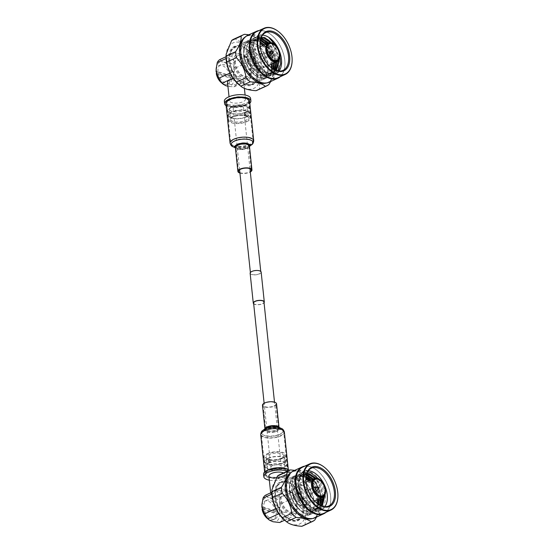 <?xml version="1.0" encoding="UTF-8"?>
<svg xmlns="http://www.w3.org/2000/svg" width="554" height="554" viewBox="0 0 554 554"><rect width="100%" height="100%" fill="white"/><g stroke="black" fill="none" stroke-linecap="round" stroke-linejoin="round"><path stroke-width="0.42" stroke-dasharray="2.77 2.08" d="M252.084 271.515A5.215 2.022 174 0 0 250.463 273.226A5.215 2.022 174 0 0 253.69 274.736A5.215 2.022 174 0 0 259.21 273.842A5.215 2.022 174 0 0 260.83 272.132A5.215 2.022 174 0 0 257.603 270.622A5.215 2.022 174 0 0 252.084 271.515M234.82 107.227A5.215 2.022 174 0 0 233.192 108.937A5.215 2.022 174 0 0 236.419 110.447A5.215 2.022 174 0 0 241.939 109.553A5.215 2.022 174 0 0 243.566 107.85A5.215 2.022 174 0 0 240.339 106.333A5.215 2.022 174 0 0 234.82 107.227M253.677 303.814A5.54 2.147 174 0 0 262.568 303.786A5.54 2.147 174 0 0 264.05 302.726M250.138 273.261A5.54 2.147 174 0 0 253.566 274.867A5.54 2.147 174 0 0 259.431 273.911A5.54 2.147 174 0 0 261.156 272.097M272.492 465.672A5.215 2.022 174 0 0 270.871 467.382A5.215 2.022 174 0 0 274.091 468.892A5.215 2.022 174 0 0 279.611 467.998A5.215 2.022 174 0 0 281.238 466.288A5.215 2.022 174 0 0 278.011 464.778A5.215 2.022 174 0 0 272.492 465.672M253.6 303.093A5.215 2.022 174 0 0 256.827 304.603A5.215 2.022 174 0 0 262.347 303.71A5.215 2.022 174 0 0 263.974 302.006M269.805 462.922L269.112 462.992L269.459 459.626L270.227 459.578L269.805 462.922M268.496 459.314L268.143 462.68L268.842 462.604L269.258 459.259L268.496 459.314M268.351 453.871A9.619 3.733 174 0 0 266.398 458.49A9.619 3.733 174 0 0 281.487 458.158A9.619 3.733 174 0 0 283.759 456.669A9.619 3.733 174 0 0 280.359 452.445A9.619 3.733 174 0 0 268.351 453.871M281.037 458.691A8.85 3.435 -6 0 1 267.153 459.003A8.85 3.435 -6 0 1 266.183 457.646A8.85 3.435 -6 0 1 268.946 454.751A8.85 3.435 -6 0 1 278.316 453.227A8.85 3.435 -6 0 1 283.793 455.797A8.85 3.435 -6 0 1 283.129 457.32A8.85 3.435 -6 0 1 281.037 458.691M267.471 453.587A10.907 4.231 -6 0 1 279.015 451.718A10.907 4.231 -6 0 1 285.76 454.876A10.907 4.231 -6 0 1 282.36 458.449A10.907 4.231 -6 0 1 270.816 460.319A10.907 4.231 -6 0 1 264.071 457.154A10.907 4.231 -6 0 1 267.471 453.587M267.963 458.29A10.907 4.231 -6 0 1 279.507 456.42A10.907 4.231 -6 0 1 286.259 459.578A10.907 4.231 -6 0 1 282.859 463.151A10.907 4.231 -6 0 1 271.315 465.021A10.907 4.231 -6 0 1 264.563 461.863A10.907 4.231 -6 0 1 267.963 458.29M268.461 462.999A10.907 4.231 -6 0 1 280.005 461.122A10.907 4.231 -6 0 1 286.75 464.287A10.907 4.231 -6 0 1 283.35 467.853A10.907 4.231 -6 0 1 271.806 469.723A10.907 4.231 -6 0 1 265.061 466.565A10.907 4.231 -6 0 1 268.461 462.999M269.251 470.519A10.907 4.231 -6 0 1 280.795 468.649A10.907 4.231 -6 0 1 287.54 471.814A10.907 4.231 -6 0 1 284.14 475.38A10.907 4.231 -6 0 1 272.596 477.25A10.907 4.231 -6 0 1 265.851 474.092A10.907 4.231 -6 0 1 269.251 470.519M289.264 470.311A13.213 5.125 -6 0 1 289.839 471.572A13.213 5.125 -6 0 1 285.719 475.893A13.213 5.125 -6 0 1 271.73 478.164A13.213 5.125 -6 0 1 263.552 474.335M287.304 471.205A13.213 5.125 -6 0 1 290.088 473.919A13.213 5.125 -6 0 1 285.968 478.247A13.213 5.125 -6 0 1 269.327 480.179M268.905 476.149A8.081 3.137 174 0 0 273.905 478.49A8.081 3.137 174 0 0 282.464 477.105A8.081 3.137 174 0 0 284.985 474.459A8.081 3.137 174 0 0 283.558 472.922M284.389 495.449A8.081 3.137 174 0 0 286.91 492.804A8.081 3.137 174 0 0 281.91 490.463A8.081 3.137 174 0 0 273.351 491.848A8.081 3.137 174 0 0 270.83 494.493A8.081 3.137 174 0 0 275.837 496.834A8.081 3.137 174 0 0 284.389 495.449M296.168 504.237A11.544 6.98 -114.6 0 1 293.094 512.159A11.544 6.98 -114.6 0 1 280.4 499.092A11.544 6.98 -114.6 0 1 283.475 491.163A11.544 6.98 -114.6 0 1 296.168 504.237M296.909 503.891A11.544 6.98 -114.6 0 1 293.842 511.82A11.544 6.98 -114.6 0 1 281.148 498.745A11.544 6.98 -114.6 0 1 284.216 490.823A11.544 6.98 -114.6 0 1 296.909 503.891M261.945 505.754A10.263 6.205 -114.6 0 1 264.68 501.19A10.263 6.205 -114.6 0 1 275.83 511.854L276.758 511.425A10.263 6.205 -114.6 0 1 276.889 512.381A10.263 6.205 -114.6 0 1 276.958 513.309L276.024 513.738A10.263 6.205 -114.6 0 1 273.233 519.853A10.263 6.205 -114.6 0 1 267.894 518.876M277.824 511.951A10.263 6.205 -114.6 0 1 275.089 519.001A10.263 6.205 -114.6 0 1 263.808 507.381A10.263 6.205 -114.6 0 1 266.536 500.338A10.263 6.205 -114.6 0 1 277.824 511.951M262.388 509.043L263.012 508.759A10.263 6.205 -114.6 0 1 262.88 507.803A10.263 6.205 -114.6 0 1 262.818 506.875L262.097 507.208M282.097 468.809A8.85 3.435 -6 0 1 272.727 470.325A8.85 3.435 -6 0 1 267.25 467.763A8.85 3.435 -6 0 1 270.013 464.861A8.85 3.435 -6 0 1 279.382 463.345A8.85 3.435 -6 0 1 284.86 465.914A8.85 3.435 -6 0 1 282.097 468.809M268.406 458.435A10.263 3.982 -6 0 1 279.264 456.669A10.263 3.982 -6 0 1 285.622 459.647A10.263 3.982 -6 0 1 282.415 463.006A10.263 3.982 -6 0 1 271.557 464.771A10.263 3.982 -6 0 1 265.207 461.794A10.263 3.982 -6 0 1 268.406 458.435M268.898 463.137A10.263 3.982 -6 0 1 279.763 461.378A10.263 3.982 -6 0 1 286.113 464.349A10.263 3.982 -6 0 1 282.914 467.714A10.263 3.982 -6 0 1 272.049 469.473A10.263 3.982 -6 0 1 265.698 466.496A10.263 3.982 -6 0 1 268.898 463.137M275.83 511.854L262.118 507.381M262.084 509.181L276.024 513.738M278.842 513.759L282.602 512.034L287.554 512.775A13.151 7.95 -114.6 0 1 279.805 501.446L279.237 507.111L275.85 508.662M265.574 495.186L268.621 497.596L277.194 498.974L291.75 492.305L289.022 490.546A13.151 7.95 -114.6 0 1 296.764 501.876L295.116 497.229L280.559 503.898L279.438 511.238L279.708 513.814L282.201 519.5L296.75 512.831L297.325 507.166A13.151 7.95 -114.6 0 1 291.494 514.064L294.222 515.829L284.624 520.22M291.494 514.064L287.554 512.775M271.876 494.133L277.596 491.509L279.251 496.155A13.151 7.95 -114.6 0 1 285.081 489.258L280.13 488.517L271.834 492.312M279.805 501.446L279.251 496.155M285.081 489.258L289.022 490.546M296.764 501.876L297.325 507.166M279.708 513.814A12.908 7.798 -114.6 0 1 273.011 521.743M271.093 521.113A12.908 7.798 -114.6 0 1 268.953 519.784M261.938 504.41A12.908 7.798 -114.6 0 1 268.621 497.596M270.539 498.219A12.908 7.798 -114.6 0 1 279.438 511.238M291.75 492.305A15.394 9.3 -114.6 0 1 295.116 497.229M280.559 503.898A15.394 9.3 65.4 0 0 277.194 498.974M277.596 491.509A15.394 9.3 -114.6 0 1 280.13 488.517M282.602 512.034A15.394 9.3 -114.6 0 1 279.237 507.111M296.75 512.831A15.394 9.3 -114.6 0 1 294.222 515.829M279.666 522.498A15.394 9.3 65.4 0 0 282.201 519.5M275.428 496.883A19.923 12.043 65.4 0 0 290.151 519.292A19.923 12.043 65.4 0 0 302.629 505.76A19.923 12.043 65.4 0 0 290.504 484.702A19.923 12.043 65.4 0 0 276.148 488.739A19.923 12.043 65.4 0 0 275.428 496.883M303.661 505.608A20.526 12.403 -114.6 0 1 290.808 519.555A20.526 12.403 -114.6 0 1 275.636 496.467A20.526 12.403 -114.6 0 1 276.377 488.067A20.526 12.403 -114.6 0 1 291.169 483.919A20.526 12.403 -114.6 0 1 303.661 505.608M303.883 505.684A20.851 12.597 -114.6 0 1 302.47 515.781A20.851 12.597 -114.6 0 1 287.297 517.872A20.851 12.597 -114.6 0 1 275.414 496.391A20.851 12.597 -114.6 0 1 286.854 481.703A20.851 12.597 -114.6 0 1 303.883 505.684M303.627 506.037A21.294 12.874 -114.6 0 1 302.186 516.356A21.294 12.874 -114.6 0 1 286.681 518.496A21.294 12.874 -114.6 0 1 274.549 496.55A21.294 12.874 -114.6 0 1 286.231 481.544A21.294 12.874 -114.6 0 1 303.627 506.037M285.448 520.892A25.02 15.117 65.4 0 0 306.161 506.868A25.02 15.117 65.4 0 0 288.405 479.037A25.02 15.117 65.4 0 0 271.869 491.253M314.693 520.116L305.212 524.458C304.825 520.31 306.639 515.137 310.669 508.946A28.095 16.98 65.4 0 0 310.496 506.536A28.095 16.98 65.4 0 0 309.949 502.977C304.513 497.312 301.272 490.629 300.233 482.922A28.095 16.98 65.4 0 0 296.058 478.794C288.8 478.289 283.745 476.772 280.885 474.245A28.095 16.98 65.4 0 0 279.611 474.73M300.233 482.922L309.714 478.58C315.157 484.265 318.398 490.948 319.429 498.635A28.095 16.98 -114.6 0 1 319.977 502.187A28.095 16.98 -114.6 0 1 320.143 504.604L310.669 508.946M319.429 498.635L309.949 502.977M309.714 478.58A28.095 16.98 65.4 0 0 305.531 474.446L296.058 478.794M305.531 474.446L294.686 470.367M290.358 469.903L280.885 474.245M303.017 525.815A28.095 16.98 65.4 0 0 305.212 524.458M316.521 517.09L320.17 506.418L320.143 504.604M312.027 518.613A25.401 15.353 65.4 0 0 313.329 518.129A25.401 15.353 65.4 0 0 320.226 505.234A25.401 15.353 65.4 0 0 320.087 500.698A25.401 15.353 65.4 0 0 306.431 475.138A25.401 15.353 65.4 0 0 292.166 471.939A25.401 15.353 65.4 0 0 290.947 472.61M300.379 514.472A25.401 15.353 65.4 0 0 314.534 517.574A25.401 15.353 65.4 0 0 321.292 500.144A25.401 15.353 65.4 0 0 293.371 471.392A25.401 15.353 65.4 0 0 286.48 484.141M314.797 491.426A2.119 1.281 -114.6 0 1 313.294 489.071A2.119 1.281 -114.6 0 1 313.349 488.268M314.132 487.548A2.119 1.281 -114.6 0 1 316.182 490.013A2.119 1.281 -114.6 0 1 315.856 491.301M314.977 517.796A25.789 15.581 65.4 0 0 321.839 500.103A25.789 15.581 65.4 0 0 293.488 470.914M307.345 491.793A2.119 1.281 -114.6 0 1 307.913 490.338A2.119 1.281 -114.6 0 1 310.24 492.735A2.119 1.281 -114.6 0 1 309.672 494.189A2.119 1.281 -114.6 0 1 307.345 491.793M325.987 512.325A25.789 15.581 65.4 0 0 330.71 500.705A25.789 15.581 65.4 0 0 330.572 496.1A25.789 15.581 65.4 0 0 316.715 470.152A25.789 15.581 65.4 0 0 304.825 466.143M309.146 495.601A3.643 2.202 -114.6 0 1 306.307 491.453A3.643 2.202 -114.6 0 1 308.44 488.926A3.643 2.202 -114.6 0 1 309.319 489.411A3.643 2.202 -114.6 0 1 311.3 493.725A3.643 2.202 -114.6 0 1 309.146 495.601M323.827 513.316A25.401 15.353 65.4 0 0 330.724 500.421A25.401 15.353 65.4 0 0 330.586 495.885A25.401 15.353 65.4 0 0 316.936 470.325A25.401 15.353 65.4 0 0 302.664 467.133M311.272 493.219A3.899 2.354 -114.6 0 1 311.293 493.919A3.899 2.354 -114.6 0 1 310.233 495.899A3.899 2.354 -114.6 0 1 308.98 495.927A3.899 2.354 -114.6 0 1 305.947 491.481A3.899 2.354 -114.6 0 1 306.978 488.801A3.899 2.354 -114.6 0 1 308.232 488.773A3.899 2.354 -114.6 0 1 309.174 489.293A3.899 2.354 -114.6 0 1 311.272 493.219M337.892 497A25.401 15.353 65.4 0 0 337.746 492.603A25.401 15.353 65.4 0 0 324.201 467.133M298.537 499.05A3.899 2.354 65.4 0 0 294.25 494.639A3.899 2.354 65.4 0 0 293.211 497.312A3.899 2.354 65.4 0 0 297.498 501.73A3.899 2.354 65.4 0 0 298.537 499.05M302.006 500.186A8.982 5.429 65.4 0 0 292.131 490.02A8.982 5.429 65.4 0 0 289.742 496.183A8.982 5.429 65.4 0 0 299.617 506.349A8.982 5.429 65.4 0 0 302.006 500.186M317.324 503.524A20.782 12.562 -114.6 0 1 317.103 503.357A20.782 12.562 -114.6 0 1 305.933 482.444A20.782 12.562 -114.6 0 1 305.822 478.725A20.782 12.562 -114.6 0 1 305.836 478.448M324.824 506.661A20.782 12.562 -114.6 0 1 321.715 509.202A20.782 12.562 -114.6 0 1 315.06 509.361A20.782 12.562 -114.6 0 1 310.039 506.591A20.782 12.562 -114.6 0 1 298.869 485.678A20.782 12.562 -114.6 0 1 298.758 481.966A20.782 12.562 -114.6 0 1 304.402 471.412A20.782 12.562 -114.6 0 1 308.356 470.72M320.184 479.875A10.263 6.205 -114.6 0 1 325.551 490.082A10.263 6.205 -114.6 0 1 325.613 491.723M306.777 473.691L302.643 474.196L300.192 476.115L297.976 487.049L303.35 500.47L313.329 508.427L319.596 508.198L322.283 506.176M322.837 497.118L317.961 482.354L314.72 478.296M306.32 475.18L300.393 475.228L297.941 477.146L295.718 488.088L301.092 501.502L311.071 509.465L317.338 509.237L319.983 507.229L321.05 505.719M320.579 498.15L315.704 483.386L312.442 479.307M305.967 477.077L304.028 476.205L298.135 476.26L295.684 478.178L293.461 489.12L298.835 502.533L308.813 510.497L315.081 510.269L317.726 508.26L319.61 505.019M313.446 484.425L313.446 483.926L312.705 484.535L313.446 484.425L310.185 480.339M307.567 471.939L301.293 474.674L298.738 482.402L301.757 495.955L310.919 507.235C294.68 497.554 294.451 465.422 309.942 471.897C317.262 474.176 324.789 485.553 325.468 495.685C325.648 506.993 321.431 511.854 312.795 510.269C300.538 507.332 291.009 482.873 298.585 475.09C304.271 470.014 310.732 472.271 317.954 481.855C324.173 492.651 324.921 501.654 320.205 508.884C313.121 518.454 295.227 503.898 293.89 488.032C293.329 476.897 297.179 472.209 305.434 473.968C312.747 476.246 320.274 487.624 320.953 497.755C323.024 514.299 307.075 518.253 297.45 503.669C290.864 493.053 289.735 484.217 294.07 477.16C299.756 472.084 306.217 474.335 313.446 483.926M325.053 494.611L318.481 478.767M306.958 473.213L303.516 473.795L301.064 475.713L298.668 484.452L302.041 496.799L310.919 507.235M298.668 484.452A18.988 11.475 65.4 0 0 298.793 486.675A18.988 11.475 65.4 0 0 309 505.781A18.988 11.475 65.4 0 0 313.592 508.309A18.988 11.475 65.4 0 0 319.672 508.17A18.988 11.475 65.4 0 0 321.639 506.82M296.48 492.409A10.263 6.205 -114.6 0 1 299.215 485.366A10.263 6.205 -114.6 0 1 310.496 496.98A10.263 6.205 -114.6 0 1 307.761 504.029A10.263 6.205 -114.6 0 1 296.48 492.409M317.871 503.925A18.988 11.475 -114.6 0 1 312.975 511.231A18.988 11.475 -114.6 0 1 292.346 491.474L292.373 482.513L295.206 477.534L300.081 475.789L305.891 477.714M309.513 480.643L312.705 484.535M292.346 491.474L297.443 503.171L307.428 511.134L313.689 510.906L316.341 508.897L318.612 504.424M319.194 498.787L314.319 484.023L311.05 479.937M306.085 476.295L304.901 475.81L299.001 475.865L296.549 477.783L294.326 488.725L299.7 502.139L309.686 510.102L315.946 509.874L318.598 507.866L320.184 505.324M321.452 497.755L316.576 482.991L313.308 478.905M306.494 474.563L301.258 474.833L298.807 476.752L296.584 487.686L301.958 501.107L311.944 509.064L318.204 508.835L321.549 505.92M323.702 496.564L318.834 481.959L315.801 478.116M308.488 481.114A19.757 11.939 -114.6 0 1 316.978 499.099A19.757 11.939 -114.6 0 1 317.04 499.777M317.04 503.295A19.757 11.939 -114.6 0 1 311.722 512.658A19.757 11.939 -114.6 0 1 289.998 490.29A19.757 11.939 -114.6 0 1 295.261 476.731A19.757 11.939 -114.6 0 1 305.822 478.815M307.131 478.559A20.782 12.562 65.4 0 0 306.784 478.282A20.782 12.562 65.4 0 0 289.576 489.937A20.782 12.562 65.4 0 0 304.333 513.059A20.782 12.562 65.4 0 0 318.072 502.914A20.782 12.562 65.4 0 0 318.093 502.236M317.975 499.348A20.782 12.562 65.4 0 0 317.954 499.196A20.782 12.562 65.4 0 0 309.423 480.685M312.941 484.653A18.988 11.475 -114.6 0 1 318.031 498.198A18.988 11.475 -114.6 0 1 318.121 499.279M313.502 500.691A19.757 11.939 65.4 0 0 291.778 478.324A19.757 11.939 65.4 0 0 286.522 491.89A19.757 11.939 65.4 0 0 308.239 514.25A19.757 11.939 65.4 0 0 313.502 500.691M318.003 499.209A20.851 12.597 -114.6 0 1 312.449 513.523A20.851 12.597 -114.6 0 1 289.534 489.923A20.851 12.597 -114.6 0 1 295.081 475.616A20.851 12.597 -114.6 0 1 318.003 499.209M307.02 498.572A10.263 6.205 -114.6 0 1 304.284 505.622A10.263 6.205 -114.6 0 1 293.004 494.002A10.263 6.205 -114.6 0 1 295.739 486.959A10.263 6.205 -114.6 0 1 307.02 498.572M314.187 500.961A20.851 12.597 -114.6 0 1 308.64 515.268A20.851 12.597 -114.6 0 1 285.726 491.668A20.851 12.597 -114.6 0 1 291.272 477.361A20.851 12.597 -114.6 0 1 314.187 500.961M306.964 498.6A10.263 6.205 65.4 0 0 295.684 486.98A10.263 6.205 65.4 0 0 292.948 494.029A10.263 6.205 65.4 0 0 304.236 505.643A10.263 6.205 65.4 0 0 306.964 498.6M262.818 506.875L276.758 511.425M263.012 508.759L276.958 513.309M267.111 402.439A6.419 2.493 -6 0 1 275.892 403.88A6.419 2.493 -6 0 1 271.896 406.657A6.419 2.493 -6 0 1 263.122 405.216A6.419 2.493 -6 0 1 267.111 402.439M272.506 469.259A11.239 4.363 -6 0 1 287.879 471.779A11.239 4.363 -6 0 1 280.885 476.641A11.239 4.363 -6 0 1 265.518 474.127A11.239 4.363 -6 0 1 272.506 469.259M281.127 476.856A11.897 4.612 -6 0 1 264.867 474.196A11.897 4.612 -6 0 1 272.263 469.044A11.897 4.612 -6 0 1 288.523 471.71A11.897 4.612 -6 0 1 281.127 476.856M276.543 403.811A7.07 2.742 -6 0 1 272.146 406.871A7.07 2.742 -6 0 1 262.471 405.286M244.626 112.31L244.203 115.647L244.972 115.599L245.318 112.233L244.626 112.31M245.934 115.918L245.173 115.966L245.588 112.621L246.288 112.552L245.934 115.918M246.087 121.354A9.619 3.733 -6 0 1 234.072 122.78A9.619 3.733 -6 0 1 230.672 118.563A9.619 3.733 -6 0 1 232.95 117.067A9.619 3.733 -6 0 1 248.033 116.735A9.619 3.733 -6 0 1 246.087 121.354M233.4 116.534A8.85 3.435 174 0 0 231.302 117.905A8.85 3.435 174 0 0 230.637 119.429A8.85 3.435 174 0 0 236.115 121.998A8.85 3.435 174 0 0 245.484 120.474A8.85 3.435 174 0 0 248.247 117.58A8.85 3.435 174 0 0 247.278 116.229A8.85 3.435 174 0 0 233.4 116.534M246.959 121.638A10.907 4.231 174 0 0 250.36 118.071A10.907 4.231 174 0 0 243.615 114.907A10.907 4.231 174 0 0 232.071 116.783A10.907 4.231 174 0 0 228.67 120.35A10.907 4.231 174 0 0 235.422 123.514A10.907 4.231 174 0 0 246.959 121.638M246.468 116.936A10.907 4.231 174 0 0 249.868 113.369A10.907 4.231 174 0 0 243.123 110.204A10.907 4.231 174 0 0 231.579 112.074A10.907 4.231 174 0 0 228.179 115.647A10.907 4.231 174 0 0 234.924 118.805A10.907 4.231 174 0 0 246.468 116.936M245.976 112.233A10.907 4.231 174 0 0 249.376 108.66A10.907 4.231 174 0 0 242.624 105.502A10.907 4.231 174 0 0 231.08 107.372A10.907 4.231 174 0 0 227.68 110.945A10.907 4.231 174 0 0 234.432 114.103A10.907 4.231 174 0 0 245.976 112.233M245.18 104.706A10.907 4.231 174 0 0 248.58 101.14A10.907 4.231 174 0 0 241.835 97.975A10.907 4.231 174 0 0 230.291 99.845A10.907 4.231 174 0 0 226.891 103.418A10.907 4.231 174 0 0 233.636 106.576A10.907 4.231 174 0 0 245.18 104.706M226.143 105.738A13.213 5.125 174 0 0 246.759 105.218A13.213 5.125 174 0 0 249.799 103.252M224.349 101.306A13.213 5.125 174 0 0 232.521 105.135A13.213 5.125 174 0 0 246.509 102.871A13.213 5.125 174 0 0 250.63 98.543M231.974 98.12A8.081 3.137 -6 0 1 240.526 96.735A8.081 3.137 -6 0 1 245.526 99.083A8.081 3.137 -6 0 1 243.005 101.728A8.081 3.137 -6 0 1 234.453 103.113A8.081 3.137 -6 0 1 229.453 100.773A8.081 3.137 -6 0 1 231.974 98.12M233.456 78.723A8.081 3.137 -6 0 1 243.601 80.732A8.081 3.137 -6 0 1 241.08 83.377A8.081 3.137 -6 0 1 232.528 84.769A8.081 3.137 -6 0 1 227.521 82.421M234.619 63.502A11.544 6.98 -114.6 0 1 237.694 55.573A11.544 6.98 -114.6 0 1 250.387 68.648A11.544 6.98 -114.6 0 1 247.313 76.57A11.544 6.98 -114.6 0 1 234.619 63.502M235.367 63.156A11.544 6.98 -114.6 0 1 238.435 55.234A11.544 6.98 -114.6 0 1 251.128 68.301A11.544 6.98 -114.6 0 1 248.053 76.23A11.544 6.98 -114.6 0 1 235.367 63.156M216.607 73.453L217.23 73.17A10.263 6.205 -114.6 0 1 217.099 72.214A10.263 6.205 -114.6 0 1 217.029 71.286L216.316 71.618M218.027 71.791A10.263 6.205 -114.6 0 1 220.755 64.749A10.263 6.205 -114.6 0 1 232.043 76.362A10.263 6.205 -114.6 0 1 229.308 83.405A10.263 6.205 -114.6 0 1 218.027 71.791M216.164 70.164A10.263 6.205 -114.6 0 1 218.899 65.601A10.263 6.205 -114.6 0 1 230.048 76.265L230.976 75.836A10.263 6.205 -114.6 0 1 231.108 76.791A10.263 6.205 -114.6 0 1 231.177 77.719L230.242 78.142A10.263 6.205 -114.6 0 1 227.452 84.256A10.263 6.205 -114.6 0 1 222.112 83.287M232.334 106.416A8.85 3.435 174 0 0 229.578 109.318A8.85 3.435 174 0 0 235.055 111.88A8.85 3.435 174 0 0 244.425 110.364A8.85 3.435 174 0 0 247.181 107.469A8.85 3.435 174 0 0 241.703 104.9A8.85 3.435 174 0 0 232.334 106.416M246.031 116.79A10.263 3.982 174 0 0 249.231 113.432A10.263 3.982 174 0 0 242.881 110.461A10.263 3.982 174 0 0 232.015 112.22A10.263 3.982 174 0 0 228.816 115.578A10.263 3.982 174 0 0 235.166 118.556A10.263 3.982 174 0 0 246.031 116.79M245.533 112.088A10.263 3.982 174 0 0 248.732 108.729A10.263 3.982 174 0 0 242.382 105.752A10.263 3.982 174 0 0 231.524 107.518A10.263 3.982 174 0 0 228.317 110.876A10.263 3.982 174 0 0 234.674 113.854A10.263 3.982 174 0 0 245.533 112.088M216.302 73.592L230.242 78.142M230.048 76.265L216.337 71.785M219.793 59.597L222.833 62.006L231.413 63.385L245.969 56.716L243.241 54.957A13.151 7.95 -114.6 0 1 250.983 66.286L249.335 61.639L234.778 68.308L233.656 75.649L233.927 78.225L236.413 83.91L250.969 77.241L251.537 71.577A13.151 7.95 -114.6 0 1 245.713 78.474L248.441 80.24L233.885 86.909L227.929 86.306M226.094 58.544L231.814 55.919L233.469 60.566A13.151 7.95 -114.6 0 1 239.293 53.669L234.349 52.928L226.053 56.723M239.293 53.669L243.241 54.957M250.983 66.286L251.537 71.577M233.061 78.169L236.821 76.445L241.766 77.186A13.151 7.95 -114.6 0 1 234.023 65.857L233.456 71.521L230.069 73.073M245.713 78.474L241.766 77.186M234.023 65.857L233.469 60.566M216.157 68.821A12.908 7.798 -114.6 0 1 222.833 62.006M224.758 62.63A12.908 7.798 -114.6 0 1 233.656 75.649M233.927 78.225A12.908 7.798 -114.6 0 1 227.23 86.154M225.305 85.524A12.908 7.798 -114.6 0 1 223.165 84.194M236.821 76.445A15.394 9.3 -114.6 0 1 233.456 71.521M250.969 77.241A15.394 9.3 -114.6 0 1 248.441 80.24M233.885 86.909A15.394 9.3 65.4 0 0 236.413 83.91M245.969 56.716A15.394 9.3 -114.6 0 1 249.335 61.639M234.778 68.308A15.394 9.3 65.4 0 0 231.413 63.385M231.814 55.919A15.394 9.3 -114.6 0 1 234.349 52.928M256.848 70.171A19.923 12.043 65.4 0 0 244.723 49.112A19.923 12.043 65.4 0 0 230.367 53.142A19.923 12.043 65.4 0 0 229.647 61.293A19.923 12.043 65.4 0 0 244.369 83.702A19.923 12.043 65.4 0 0 256.848 70.171M229.855 60.871A20.526 12.403 -114.6 0 1 230.596 52.478A20.526 12.403 -114.6 0 1 245.38 48.33A20.526 12.403 -114.6 0 1 257.88 70.019A20.526 12.403 -114.6 0 1 245.02 83.966A20.526 12.403 -114.6 0 1 229.855 60.871M229.633 60.801A20.851 12.597 -114.6 0 1 241.073 46.107A20.851 12.597 -114.6 0 1 258.102 70.095A20.851 12.597 -114.6 0 1 256.689 80.192A20.851 12.597 -114.6 0 1 241.516 82.283A20.851 12.597 -114.6 0 1 229.633 60.801M228.76 60.961A21.294 12.874 -114.6 0 1 240.45 45.954A21.294 12.874 -114.6 0 1 257.839 70.448A21.294 12.874 -114.6 0 1 256.405 80.766A21.294 12.874 -114.6 0 1 240.9 82.906A21.294 12.874 -114.6 0 1 228.76 60.961M239.667 85.302A25.02 15.117 65.4 0 0 260.38 71.279A25.02 15.117 65.4 0 0 242.617 43.447A25.02 15.117 65.4 0 0 226.087 55.663M264.881 73.357L274.362 69.015A28.095 16.98 -114.6 0 0 274.195 66.598A28.095 16.98 -114.6 0 0 273.648 63.045L264.168 67.387A28.095 16.98 -114.6 0 1 264.715 70.947A28.095 16.98 -114.6 0 1 264.881 73.357C260.858 79.547 259.037 84.72 259.431 88.869A28.095 16.98 65.4 0 1 257.236 90.226M268.905 84.527L259.431 88.869M270.74 81.5L274.389 70.829L274.362 69.015M273.648 63.045C272.616 55.358 269.376 48.676 263.933 42.99L254.452 47.332A28.095 16.98 65.4 0 0 250.269 43.205C243.019 42.7 237.964 41.183 235.097 38.655A28.095 16.98 65.4 0 0 233.83 39.14M264.168 67.387C258.732 61.723 255.491 55.04 254.452 47.332M263.933 42.99A28.095 16.98 65.4 0 0 259.75 38.856L250.269 43.205M259.75 38.856L248.898 34.777M244.577 34.313L235.097 38.655M266.245 83.024A25.401 15.353 65.4 0 0 267.547 82.539A25.401 15.353 65.4 0 0 274.445 69.645A25.401 15.353 65.4 0 0 274.306 65.102A25.401 15.353 65.4 0 0 260.65 39.549A25.401 15.353 65.4 0 0 246.378 36.349A25.401 15.353 65.4 0 0 245.166 37.021M254.591 78.876A25.401 15.353 65.4 0 0 268.752 81.985A25.401 15.353 65.4 0 0 275.511 64.555A25.401 15.353 65.4 0 0 247.59 35.795A25.401 15.353 65.4 0 0 240.699 48.551M268.351 51.958A2.119 1.281 -114.6 0 1 270.4 54.424A2.119 1.281 -114.6 0 1 270.068 55.712M269.015 55.836A2.119 1.281 -114.6 0 1 267.513 53.475A2.119 1.281 -114.6 0 1 267.568 52.678M269.189 82.207A25.789 15.581 65.4 0 0 276.051 64.506A25.789 15.581 65.4 0 0 247.707 35.324M264.452 57.145A2.119 1.281 -114.6 0 1 263.891 58.599A2.119 1.281 -114.6 0 1 261.564 56.203A2.119 1.281 -114.6 0 1 262.125 54.749A2.119 1.281 -114.6 0 1 264.452 57.145M280.206 76.736A25.789 15.581 65.4 0 0 284.929 65.116A25.789 15.581 65.4 0 0 284.791 60.504A25.789 15.581 65.4 0 0 270.927 34.563A25.789 15.581 65.4 0 0 259.043 30.553M262.658 53.336A3.643 2.202 -114.6 0 1 263.538 53.821A3.643 2.202 -114.6 0 1 265.518 58.135A3.643 2.202 -114.6 0 1 263.358 60.012A3.643 2.202 -114.6 0 1 260.519 55.864A3.643 2.202 -114.6 0 1 262.658 53.336M278.046 77.726A25.401 15.353 65.4 0 0 284.943 64.832A25.401 15.353 65.4 0 0 284.804 60.296A25.401 15.353 65.4 0 0 271.155 34.736A25.401 15.353 65.4 0 0 256.883 31.543M260.158 55.892A3.899 2.354 -114.6 0 1 261.197 53.212A3.899 2.354 -114.6 0 1 262.451 53.184A3.899 2.354 -114.6 0 1 263.392 53.703A3.899 2.354 -114.6 0 1 265.484 57.63A3.899 2.354 -114.6 0 1 265.505 58.329A3.899 2.354 -114.6 0 1 264.445 60.303A3.899 2.354 -114.6 0 1 263.198 60.338A3.899 2.354 -114.6 0 1 260.158 55.892M292.11 61.411A25.401 15.353 65.4 0 0 291.958 57.014A25.401 15.353 65.4 0 0 278.42 31.543M247.43 61.723A3.899 2.354 65.4 0 0 251.717 66.141A3.899 2.354 65.4 0 0 252.756 63.461A3.899 2.354 65.4 0 0 248.469 59.049A3.899 2.354 65.4 0 0 247.43 61.723M243.961 60.594A8.982 5.429 65.4 0 0 253.836 70.76A8.982 5.429 65.4 0 0 256.225 64.596A8.982 5.429 65.4 0 0 246.35 54.43A8.982 5.429 65.4 0 0 243.961 60.594M271.543 67.934A20.782 12.562 -114.6 0 1 271.322 67.768A20.782 12.562 -114.6 0 1 260.151 46.855A20.782 12.562 -114.6 0 1 260.041 43.136A20.782 12.562 -114.6 0 1 260.055 42.859M279.043 71.071A20.782 12.562 -114.6 0 1 275.934 73.613A20.782 12.562 -114.6 0 1 269.279 73.772A20.782 12.562 -114.6 0 1 264.258 71.002A20.782 12.562 -114.6 0 1 253.088 50.089A20.782 12.562 -114.6 0 1 252.977 46.377A20.782 12.562 -114.6 0 1 258.621 35.823A20.782 12.562 -114.6 0 1 262.575 35.131M274.403 44.285A10.263 6.205 -114.6 0 1 279.77 54.493A10.263 6.205 -114.6 0 1 279.832 56.134M278.17 60.739L273.309 46.245L270.4 42.533M261.232 37.492L257.991 38.087L256.093 39.403L252.915 47.54L255.623 60.061L263.6 70.483L268.434 73.163L273.856 73.481L277.873 70.926M260.761 38.801L255.733 39.119L253.282 41.038L251.066 51.979L256.433 65.393L266.419 73.357L272.686 73.128L275.906 70.386M275.927 62.048L271.051 47.284L267.783 43.198M260.345 40.484L253.476 40.158L251.024 42.076L248.808 53.011L254.182 66.432L264.161 74.388L270.428 74.16L273.074 72.152L274.576 69.818M273.669 63.08L268.794 48.316L265.525 44.23M251.925 67.463L250.54 68.599L251.925 67.463L261.904 75.427L268.171 75.199L270.816 73.19L273.025 68.959M269.223 37.887C284.777 47.879 284.327 80.323 268.143 74.16C260.456 72.055 252.541 60.85 251.488 50.892C250.934 39.756 254.778 35.068 263.032 36.827C274.729 40.02 283.69 64.742 275.553 72.775C269.493 78.031 262.658 75.946 255.055 66.528C248.462 55.912 247.34 47.076 251.675 40.02C258.199 30.705 275.532 45.525 276.301 61.646C276.481 72.955 272.263 77.816 263.628 76.23C255.941 74.125 248.033 62.921 246.98 52.962C244.342 36.675 259.729 32.977 268.787 47.817C275.006 58.613 275.753 67.616 271.038 74.845C264.978 80.095 258.143 78.017 250.54 68.599M279.791 54.237L276.598 46.467M279.147 59.32L274.729 44.542M278.953 59.694A18.988 11.475 65.4 0 0 278.939 59.548A18.988 11.475 65.4 0 0 271.135 42.63M264.715 61.39A10.263 6.205 -114.6 0 1 261.98 68.433A10.263 6.205 -114.6 0 1 250.699 56.82A10.263 6.205 -114.6 0 1 253.427 49.777A10.263 6.205 -114.6 0 1 264.715 61.39M261.273 37.402A18.988 11.475 65.4 0 0 258.067 38.053A18.988 11.475 65.4 0 0 256.093 39.403M263.787 45.026A18.988 11.475 -114.6 0 1 272.007 60.878L272.333 63.689M272.104 68.343L269.189 74.561L263.662 76.868L256.945 74.631L250.533 68.329M272.007 60.878L267.409 48.953L264.14 44.867M260.151 41.73L257.984 40.733L252.091 40.795L249.639 42.713L247.416 53.648L252.79 67.069L262.776 75.025L269.036 74.797L271.689 72.789L273.641 69.326M274.542 62.685L269.666 47.921L266.398 43.835M260.491 39.791L254.348 39.756L251.897 41.675L249.674 52.616L255.048 66.03L265.034 73.994L271.294 73.765L273.946 71.757L275.109 70.067M276.792 61.646L271.917 46.882L268.655 42.803M260.941 38.254L256.606 38.725L254.154 40.643L251.931 51.584L257.305 64.998L267.284 72.955L273.551 72.733L276.356 70.538M271.259 67.706A19.757 11.939 -114.6 0 1 265.934 77.068A19.757 11.939 -114.6 0 1 244.217 54.701A19.757 11.939 -114.6 0 1 249.473 41.141A19.757 11.939 -114.6 0 1 260.041 43.226M262.707 45.525A19.757 11.939 -114.6 0 1 271.197 63.509A19.757 11.939 -114.6 0 1 271.259 64.188M272.187 63.758A20.782 12.562 65.4 0 0 272.173 63.606A20.782 12.562 65.4 0 0 263.642 45.096M261.53 43.122A20.782 12.562 65.4 0 0 261.003 42.693A20.782 12.562 65.4 0 0 243.795 54.347A20.782 12.562 65.4 0 0 258.552 77.47A20.782 12.562 65.4 0 0 272.291 67.325A20.782 12.562 65.4 0 0 272.312 66.709M251.412 67.699A18.988 11.475 -114.6 0 1 246.322 54.154A18.988 11.475 -114.6 0 1 251.377 41.121A18.988 11.475 -114.6 0 1 260.103 42.187M240.741 56.293A19.757 11.939 65.4 0 0 262.457 78.661A19.757 11.939 65.4 0 0 267.721 65.102A19.757 11.939 65.4 0 0 245.997 42.734A19.757 11.939 65.4 0 0 240.741 56.293M243.753 54.334A20.851 12.597 -114.6 0 1 249.3 40.026A20.851 12.597 -114.6 0 1 272.215 63.62A20.851 12.597 -114.6 0 1 266.668 77.934A20.851 12.597 -114.6 0 1 243.753 54.334M247.222 58.412A10.263 6.205 -114.6 0 1 249.951 51.37A10.263 6.205 -114.6 0 1 261.239 62.983A10.263 6.205 -114.6 0 1 258.503 70.033A10.263 6.205 -114.6 0 1 247.222 58.412M239.944 56.079A20.851 12.597 -114.6 0 1 245.491 41.772A20.851 12.597 -114.6 0 1 268.406 65.365A20.851 12.597 -114.6 0 1 262.859 79.679A20.851 12.597 -114.6 0 1 239.944 56.079M247.167 58.44A10.263 6.205 65.4 0 0 258.448 70.053A10.263 6.205 65.4 0 0 261.183 63.011A10.263 6.205 65.4 0 0 249.902 51.39A10.263 6.205 65.4 0 0 247.167 58.44M231.177 77.719L217.23 73.17M230.976 75.836L217.029 71.286M239.896 172.668A6.419 2.493 174 0 0 242.936 173.236A6.419 2.493 174 0 0 250.263 171.581M234.252 106.749A11.239 4.363 174 0 0 248.919 101.098A11.239 4.363 174 0 0 241.219 97.802A11.239 4.363 174 0 0 226.558 103.453A11.239 4.363 174 0 0 234.252 106.749M225.907 103.522A11.897 4.612 174 0 0 234.051 107.012A11.897 4.612 174 0 0 249.563 101.036M239.937 173.07A7.07 2.742 174 0 0 242.735 173.492A7.07 2.742 174 0 0 250.304 171.975M269.625 426.338A6.419 2.493 -6 0 1 278.406 427.771A6.419 2.493 -6 0 1 274.41 430.548A6.419 2.493 -6 0 1 265.636 429.115A6.419 2.493 -6 0 1 269.625 426.338M274.77 431.933A7.043 2.735 -6 0 1 266.841 431.891A7.043 2.735 -6 0 1 266.086 428.775A7.043 2.735 -6 0 1 269.514 427.307A7.043 2.735 -6 0 1 277.893 427.536A7.043 2.735 -6 0 1 274.77 431.933M268.455 428.692A10.616 4.12 -6 0 1 281.072 429.038A10.616 4.12 -6 0 1 276.37 435.659A10.616 4.12 -6 0 1 264.417 435.596A10.616 4.12 -6 0 1 263.282 430.908A10.616 4.12 -6 0 1 268.455 428.692M268.344 429.662A11.239 4.363 -6 0 1 283.717 432.182A11.239 4.363 -6 0 1 276.723 437.044A11.239 4.363 -6 0 1 261.356 434.53A11.239 4.363 -6 0 1 268.344 429.662M284.361 432.113A11.897 4.612 -6 0 1 276.965 437.258A11.897 4.612 -6 0 1 260.705 434.599M281.349 428.443A11.018 4.273 -6 0 1 276.467 435.326A11.018 4.273 -6 0 1 264.064 435.257A11.018 4.273 -6 0 1 262.887 430.389M278.925 427.307A7.07 2.742 -6 0 1 279.05 427.702L278.17 426.947A7.444 2.888 -6 0 1 274.867 431.594A7.444 2.888 -6 0 1 266.488 431.552A7.444 2.888 -6 0 1 265.691 428.256L264.985 429.184A7.07 2.742 -6 0 1 265.02 428.768M279.015 427.342L279.05 427.702A7.07 2.742 -6 0 1 274.652 430.763A7.07 2.742 -6 0 1 264.985 429.184L264.951 428.824M240.429 149.338A6.419 2.493 174 0 0 248.801 146.111A6.419 2.493 174 0 0 244.404 144.227A6.419 2.493 174 0 0 236.032 147.454A6.419 2.493 174 0 0 240.429 149.338M244.473 142.8A7.043 2.735 174 0 0 236.662 144.469A7.043 2.735 174 0 0 236.544 147.689A7.043 2.735 174 0 0 240.111 148.41A7.043 2.735 174 0 0 248.351 146.45A7.043 2.735 174 0 0 244.473 142.8M238.732 147.274A10.616 4.12 174 0 0 251.149 144.324A10.616 4.12 174 0 0 245.311 138.825A10.616 4.12 174 0 0 233.539 141.339A10.616 4.12 174 0 0 233.359 146.194A10.616 4.12 174 0 0 238.732 147.274M238.414 146.346A11.239 4.363 174 0 0 253.081 140.695A11.239 4.363 174 0 0 245.38 137.399A11.239 4.363 174 0 0 230.72 143.05A11.239 4.363 174 0 0 238.414 146.346M230.069 143.119A11.897 4.612 174 0 0 238.213 146.609A11.897 4.612 174 0 0 253.725 140.633M233.082 146.782A11.018 4.273 174 0 0 238.656 147.904A11.018 4.273 174 0 0 251.544 144.843M235.402 147.717A7.444 2.888 174 0 0 236.267 148.278A7.444 2.888 174 0 0 240.034 149.04A7.444 2.888 174 0 0 248.739 146.969A7.444 2.888 174 0 0 249.466 146.242M235.422 147.883L236.267 148.278L235.381 147.523A7.07 2.742 174 0 0 240.221 149.601A7.07 2.742 174 0 0 249.445 146.041L248.739 146.969L249.487 146.408M250.463 273.226L250.387 272.499M239.591 169.78L233.192 108.937M270.871 467.382L264.126 403.25M281.238 466.288L274.5 402.162M260.83 272.132L260.754 271.412M249.958 168.686L243.566 107.85M268.143 462.68L269.112 462.992M267.153 459.003L266.398 458.49M285.76 454.876L286.259 459.578M286.75 464.287L287.54 471.814M289.839 471.572L290.088 473.919M284.985 474.459L286.91 492.804M293.094 512.159L293.842 511.82M273.233 519.853L275.089 519.001M267.25 467.763L266.183 457.646M285.622 459.647L286.113 464.349M265.207 461.794L265.698 466.496M284.86 465.914L283.793 455.797M264.68 501.19L266.536 500.338M290.151 519.292L290.808 519.555M276.148 488.739L276.377 488.067M302.47 515.781L302.186 516.356M306.431 475.138L305.109 474.099M293.371 471.392L292.166 471.939M313.239 487.901L307.913 490.338M306.978 488.801L294.25 494.639M322.657 495.788L299.617 506.349M317.103 503.357L317.553 503.704M328.778 505.968L321.715 509.202M309 505.781L309.915 506.494M298.738 482.402L298.758 481.966M305.995 482.257L299.215 485.366M318.135 501.599L318.072 502.914M295.261 476.731L291.778 478.324M312.449 513.523L308.64 515.268M286.854 481.703L286.231 481.544M320.226 505.234L320.17 506.418M314.534 517.574L313.329 518.129M315.004 491.751L309.672 494.189M310.233 495.899L297.498 501.73M315.171 479.459L292.131 490.02M305.822 478.725L305.85 478.164M311.466 468.178L304.402 471.412M314.54 500.92L307.761 504.029M313.689 510.906L312.975 511.231M315.946 509.874L315.081 510.269M318.204 508.835L317.338 509.237M299.001 475.865L298.135 476.26M301.258 474.833L300.393 475.228M303.516 473.795L302.643 474.196M307.456 478.808L306.784 478.282M311.722 512.658L308.239 514.25M295.081 475.616L291.272 477.361M283.475 491.163L284.216 490.823M270.664 492.852L270.83 494.493M265.061 466.565L265.851 474.092M264.071 457.154L264.563 461.863M283.129 457.32L283.759 456.669M269.258 459.259L270.227 459.578M287.879 471.779L283.717 432.182C283.648 431.06 282.769 430.008 281.072 429.038L277.893 427.536L278.44 427.903L275.892 403.88M263.122 405.216L265.622 429.253L266.086 428.775L263.282 430.908C261.827 432.21 261.183 433.422 261.356 434.53L265.518 474.127M264.867 474.196L264.632 471.973M288.523 471.71L288.295 469.487M245.173 115.966L244.203 115.647M231.302 117.905L230.672 118.563M250.36 118.071L249.868 113.369M249.376 108.66L248.58 101.14M245.526 99.083L245.103 95.046M244.404 88.37L243.601 80.732M237.694 55.573L238.435 55.234M218.899 65.601L220.755 64.749M229.578 109.318L230.637 119.429M249.231 113.432L248.732 108.729M228.816 115.578L228.317 110.876M247.181 107.469L248.247 117.58M227.452 84.256L229.308 83.405M230.367 53.142L230.596 52.478M244.369 83.702L245.02 83.966M241.073 46.107L240.45 45.954M274.445 69.645L274.389 70.829M268.752 81.985L267.547 82.539M269.216 56.155L263.891 58.599M264.445 60.303L251.717 66.141M269.389 43.87L246.35 54.43M260.041 43.136L260.068 42.575M265.685 32.589L258.621 35.823M268.759 65.33L261.98 68.433M262.042 43.503L261.003 42.693M265.934 77.068L262.457 78.661M249.3 40.026L245.491 41.772M256.689 80.192L256.405 80.766M260.65 39.549L259.32 38.51M247.59 35.795L246.378 36.349M267.457 52.311L262.125 54.749M261.197 53.212L248.469 59.049M276.875 60.199L253.836 70.76M271.322 67.768L271.765 68.114M282.997 70.379L275.934 73.613M263.6 70.483L264.258 71.002M252.915 47.54L252.977 46.377M260.207 46.668L253.427 49.777M252.091 40.795L251.377 41.121M254.348 39.756L253.476 40.158M256.606 38.725L255.733 39.119M269.036 74.797L268.171 75.199M271.294 73.765L270.428 74.16M273.551 72.733L272.686 73.128M272.339 66.321L272.291 67.325M249.473 41.141L245.997 42.734M266.668 77.934L262.859 79.679M247.313 76.57L248.053 76.23M229.453 100.773L229.031 96.735M227.68 110.945L226.891 103.418M228.67 120.35L228.179 115.647M247.278 116.229L248.033 116.735M246.288 112.552L245.318 112.233M248.919 101.098L253.081 140.695C253.247 141.81 252.603 143.015 251.149 144.324L248.351 146.45L248.808 145.979L251.308 170.009M238.539 171.352L235.99 147.322L236.544 147.689L233.359 146.194C231.662 145.217 230.783 144.172 230.72 143.05L226.558 103.453"/><path stroke-width="0.83" d="M264.05 302.726A5.54 2.147 174 0 0 264.293 301.972A5.54 2.147 174 0 0 260.865 300.365A5.54 2.147 174 0 0 255.006 301.314A5.54 2.147 174 0 0 253.275 303.128A5.54 2.147 174 0 0 253.677 303.814M264.293 301.972L261.156 272.097A5.54 2.147 174 0 0 257.728 270.49A5.54 2.147 174 0 0 251.862 271.446A5.54 2.147 174 0 0 250.138 273.261L253.275 303.128M274.5 402.162L263.974 302.006A5.215 2.022 174 0 0 260.747 300.49A5.215 2.022 174 0 0 255.228 301.39A5.215 2.022 174 0 0 253.6 303.093L264.126 403.25M269.327 480.179A13.213 5.125 -6 0 1 263.801 476.682L263.552 474.335A13.213 5.125 -6 0 1 267.672 470.007A13.213 5.125 -6 0 1 289.264 470.311M263.801 476.682A13.213 5.125 -6 0 1 267.921 472.361A13.213 5.125 -6 0 1 287.304 471.205M283.558 472.922A8.081 3.137 174 0 0 271.425 473.504A8.081 3.137 174 0 0 268.905 476.149L270.664 492.852M267.894 518.876A10.263 6.205 -114.6 0 1 262.084 509.181L262.388 509.043M262.097 507.208L261.883 507.305A10.263 6.205 -114.6 0 1 261.945 505.754M284.624 520.22L279.666 522.498L273.011 521.743L269.389 520.13L268.046 518.703L278.842 513.759M275.85 508.662L264.68 513.78L262.194 508.101L261.938 504.334L263.039 498.185L271.876 494.133M271.834 492.312L265.574 495.186A15.394 9.3 65.4 0 0 263.039 498.185M269.389 520.13L268.953 519.784A12.908 7.798 -114.6 0 1 262.194 508.101M261.917 505.518A12.908 7.798 -114.6 0 1 261.931 504.472A12.908 7.798 -114.6 0 1 261.938 504.41M264.68 513.78A15.394 9.3 65.4 0 0 268.046 518.703M294.686 470.367L290.358 469.903A28.095 16.98 65.4 0 0 289.091 470.388L279.611 474.73A28.095 16.98 65.4 0 0 277.416 476.087L271.938 489.784L271.869 491.253A25.02 15.117 65.4 0 0 272.007 495.719A25.02 15.117 65.4 0 0 285.448 520.892L286.577 521.757C289.417 524.278 294.479 525.794 301.75 526.3A28.095 16.98 65.4 0 0 303.017 525.815L312.498 521.473A28.095 16.98 65.4 0 0 314.693 520.116L316.521 517.09M271.966 491.599L281.439 487.257A28.095 16.98 -114.6 0 0 281.612 489.674A28.095 16.98 -114.6 0 0 282.159 493.226L272.679 497.568A28.095 16.98 -114.6 0 1 272.132 494.016A28.095 16.98 -114.6 0 1 271.966 491.599L271.938 489.784M289.091 470.388A28.095 16.98 65.4 0 0 286.896 471.745L277.416 476.087M286.896 471.745C287.284 475.9 285.469 481.066 281.439 487.257M282.159 493.226C287.595 498.891 290.836 505.573 291.875 513.281L282.395 517.623A28.095 16.98 65.4 0 0 286.577 521.757L296.051 517.408C303.308 517.914 308.363 519.43 311.223 521.958L301.75 526.3M272.679 497.568C273.711 505.255 276.945 511.938 282.395 517.623M291.875 513.281A28.095 16.98 65.4 0 0 296.051 517.408M311.223 521.958A28.095 16.98 65.4 0 0 312.498 521.473M290.947 472.61A25.401 15.353 65.4 0 0 285.4 489.376A25.401 15.353 65.4 0 0 312.027 518.613M318.896 487.977A0.644 0.388 -114.6 0 1 318.017 487.693A0.644 0.388 -114.6 0 1 318.896 487.977M286.48 484.141A25.401 15.353 65.4 0 0 286.473 484.279A25.401 15.353 65.4 0 0 286.612 488.822A25.401 15.353 65.4 0 0 300.261 514.382A25.401 15.353 65.4 0 0 300.379 514.472M313.349 488.268A2.119 1.281 -114.6 0 1 313.855 487.617A2.119 1.281 -114.6 0 1 314.132 487.548L318.273 487.229M304.825 466.143A25.789 15.581 65.4 0 0 302.228 466.911L293.488 470.914A25.789 15.581 65.4 0 0 286.487 484.002A25.789 15.581 65.4 0 0 286.626 488.607A25.789 15.581 65.4 0 0 300.49 514.555A25.789 15.581 65.4 0 0 314.977 517.796L323.709 513.793A25.789 15.581 65.4 0 0 325.987 512.325M302.228 466.911A25.789 15.581 65.4 0 0 295.365 484.605A25.789 15.581 65.4 0 0 323.709 513.793M324.201 467.133A25.401 15.353 65.4 0 0 324.09 467.043A25.401 15.353 65.4 0 0 309.818 463.85L302.664 467.133A25.401 15.353 65.4 0 0 295.905 484.563A25.401 15.353 65.4 0 0 323.827 513.316L330.98 510.04A25.401 15.353 65.4 0 0 337.885 497.146A25.401 15.353 65.4 0 0 337.892 497M309.818 463.85A25.401 15.353 65.4 0 0 303.059 481.288A25.401 15.353 65.4 0 0 330.98 510.04M303.599 481.246A25.02 15.117 -114.6 0 1 324.312 467.216A25.02 15.117 -114.6 0 1 337.76 492.388A25.02 15.117 -114.6 0 1 337.898 496.862A25.02 15.117 -114.6 0 1 321.362 509.071A25.02 15.117 -114.6 0 1 303.599 481.246M305.967 482.015A21.551 13.026 -114.6 0 1 305.85 478.164A21.551 13.026 -114.6 0 1 320.094 467.645A21.551 13.026 -114.6 0 1 335.392 491.62A21.551 13.026 -114.6 0 1 317.553 503.704A21.551 13.026 -114.6 0 1 305.967 482.015M325.046 489.625A8.982 5.429 -114.6 0 1 322.657 495.788A8.982 5.429 -114.6 0 1 312.781 485.623A8.982 5.429 -114.6 0 1 315.171 479.459A8.982 5.429 -114.6 0 1 325.046 489.625M305.836 478.448A20.782 12.562 -114.6 0 1 311.466 468.178A20.782 12.562 -114.6 0 1 334.311 491.703A20.782 12.562 -114.6 0 1 328.778 505.968A20.782 12.562 -114.6 0 1 317.324 503.524M325.572 489.798A9.75 5.893 -114.6 0 1 325.627 491.543A9.75 5.893 -114.6 0 1 319.18 496.301A9.75 5.893 -114.6 0 1 312.255 485.456A9.75 5.893 -114.6 0 1 320.33 479.986A9.75 5.893 -114.6 0 1 325.572 489.798M308.356 470.72A20.782 12.562 -114.6 0 1 311.057 471.26A20.782 12.562 -114.6 0 1 327.248 494.937A20.782 12.562 -114.6 0 1 324.824 506.661M325.613 491.723A10.263 6.205 -114.6 0 1 325.607 491.917A10.263 6.205 -114.6 0 1 322.816 497.125A10.263 6.205 -114.6 0 1 311.535 485.512A10.263 6.205 -114.6 0 1 314.27 478.469A10.263 6.205 -114.6 0 1 320.032 479.757A10.263 6.205 -114.6 0 1 320.184 479.875M314.72 478.296L308.543 474.134L306.777 473.691M321.05 505.719L322.837 497.118M312.442 479.307L306.32 475.18M319.61 505.019L320.579 498.15M310.185 480.339L305.967 477.077M318.481 478.767L310.406 472.548L307.567 471.939M322.283 506.176L325.053 494.611M305.891 477.714L309.513 480.643M318.612 504.424L319.194 498.787M311.05 479.937L306.085 476.295M320.184 505.324L321.452 497.755M313.308 478.905L306.494 474.563M321.549 505.92L323.702 496.564M315.801 478.116L309.409 473.739L306.958 473.213M317.04 499.777A19.757 11.939 -114.6 0 1 317.04 503.295M305.822 478.815A19.757 11.939 -114.6 0 1 308.488 481.114M318.093 502.236A20.782 12.562 65.4 0 0 317.975 499.348M318.121 499.279A18.988 11.475 -114.6 0 1 318.135 501.599A18.988 11.475 -114.6 0 1 317.871 503.925M309.423 480.685A20.782 12.562 65.4 0 0 307.131 478.559M318.792 488.372L315.856 491.301A2.119 1.281 -114.6 0 1 315.621 491.467A2.119 1.281 -114.6 0 1 314.797 491.426M264.951 428.824L262.471 405.286A7.07 2.742 -6 0 1 266.869 402.225A7.07 2.742 -6 0 1 276.543 403.811L279.015 427.342M249.799 103.252A13.213 5.125 174 0 0 250.879 100.897A13.213 5.125 174 0 0 242.7 97.068A13.213 5.125 174 0 0 228.712 99.332A13.213 5.125 174 0 0 224.592 103.66A13.213 5.125 174 0 0 226.143 105.738M250.879 100.897L250.63 98.543A13.213 5.125 174 0 0 242.458 94.713A13.213 5.125 174 0 0 228.47 96.978A13.213 5.125 174 0 0 224.349 101.306L224.592 103.66M229.031 96.735L227.521 82.421A8.081 3.137 -6 0 1 230.042 79.776A8.081 3.137 -6 0 1 233.456 78.723M216.316 71.618L216.102 71.715A10.263 6.205 -114.6 0 1 216.164 70.164M222.112 83.287A10.263 6.205 -114.6 0 1 216.302 73.592L216.607 73.453M226.053 56.723L219.793 59.597A15.394 9.3 65.4 0 0 217.258 62.588L226.094 58.544M227.929 86.306L225.305 85.524L222.265 83.114L233.061 78.169M230.069 73.073L218.899 78.19L216.406 72.512L216.157 68.744L217.258 62.588M216.136 69.929A12.908 7.798 -114.6 0 1 216.15 68.883A12.908 7.798 -114.6 0 1 216.157 68.821M223.608 84.54L223.165 84.194A12.908 7.798 -114.6 0 1 216.406 72.512M218.899 78.19A15.394 9.3 65.4 0 0 222.265 83.114M248.898 34.777L244.577 34.313A28.095 16.98 65.4 0 0 243.31 34.798A28.095 16.98 65.4 0 0 241.115 36.155L231.634 40.497L226.157 54.195L226.087 55.663A25.02 15.117 65.4 0 0 226.226 60.13A25.02 15.117 65.4 0 0 239.667 85.302L240.796 86.168C243.635 88.688 248.698 90.205 255.969 90.711A28.095 16.98 65.4 0 0 257.236 90.226L266.716 85.884A28.095 16.98 65.4 0 0 268.905 84.527L270.74 81.5M226.157 54.195L226.177 56.009A28.095 16.98 65.4 0 0 226.351 58.426A28.095 16.98 65.4 0 0 226.898 61.979C227.923 69.665 231.163 76.348 236.613 82.034A28.095 16.98 65.4 0 0 240.796 86.168L250.269 81.819C257.527 82.324 262.582 83.841 265.442 86.369L255.969 90.711M236.613 82.034L246.094 77.692C245.048 69.984 241.814 63.301 236.378 57.637A28.095 16.98 -114.6 0 1 235.831 54.077A28.095 16.98 -114.6 0 1 235.658 51.667L226.177 56.009M236.378 57.637L226.898 61.979M246.094 77.692A28.095 16.98 65.4 0 0 250.269 81.819M265.442 86.369A28.095 16.98 65.4 0 0 266.716 85.884M243.31 34.798L233.83 39.14A28.095 16.98 65.4 0 0 231.634 40.497M241.115 36.155C241.502 40.31 239.681 45.476 235.658 51.667M245.166 37.021A25.401 15.353 65.4 0 0 239.619 53.786A25.401 15.353 65.4 0 0 266.245 83.024M272.236 52.104A0.644 0.388 -114.6 0 1 273.115 52.388A0.644 0.388 -114.6 0 1 272.236 52.104M240.699 48.551A25.401 15.353 65.4 0 0 240.692 48.69A25.401 15.353 65.4 0 0 240.831 53.232A25.401 15.353 65.4 0 0 254.48 78.793A25.401 15.353 65.4 0 0 254.591 78.876M273.011 52.782L270.068 55.712A2.119 1.281 -114.6 0 1 269.84 55.878A2.119 1.281 -114.6 0 1 269.015 55.836M259.043 30.553A25.789 15.581 65.4 0 0 256.44 31.322L247.707 35.324A25.789 15.581 65.4 0 0 240.706 48.413A25.789 15.581 65.4 0 0 240.845 53.018A25.789 15.581 65.4 0 0 254.708 78.966A25.789 15.581 65.4 0 0 269.189 82.207L277.928 78.204A25.789 15.581 65.4 0 0 280.206 76.736M256.44 31.322A25.789 15.581 65.4 0 0 249.577 49.015A25.789 15.581 65.4 0 0 277.928 78.204M278.42 31.543A25.401 15.353 65.4 0 0 278.309 31.453A25.401 15.353 65.4 0 0 264.036 28.261L256.883 31.543A25.401 15.353 65.4 0 0 250.124 48.974A25.401 15.353 65.4 0 0 278.046 77.726L285.199 74.451A25.401 15.353 65.4 0 0 292.103 61.556A25.401 15.353 65.4 0 0 292.11 61.411M264.036 28.261A25.401 15.353 65.4 0 0 257.278 45.698A25.401 15.353 65.4 0 0 285.199 74.451M291.979 56.799A25.02 15.117 -114.6 0 1 292.117 61.272A25.02 15.117 -114.6 0 1 275.58 73.481A25.02 15.117 -114.6 0 1 257.818 45.657A25.02 15.117 -114.6 0 1 278.53 31.626A25.02 15.117 -114.6 0 1 291.979 56.799M289.61 56.03A21.551 13.026 -114.6 0 1 271.765 68.114A21.551 13.026 -114.6 0 1 260.186 46.425A21.551 13.026 -114.6 0 1 260.068 42.575A21.551 13.026 -114.6 0 1 274.313 32.056A21.551 13.026 -114.6 0 1 289.61 56.03M267 50.033A8.982 5.429 -114.6 0 1 269.389 43.87A8.982 5.429 -114.6 0 1 279.264 54.036A8.982 5.429 -114.6 0 1 276.875 60.199A8.982 5.429 -114.6 0 1 267 50.033M260.055 42.859A20.782 12.562 -114.6 0 1 265.685 32.589A20.782 12.562 -114.6 0 1 288.53 56.113A20.782 12.562 -114.6 0 1 282.997 70.379A20.782 12.562 -114.6 0 1 271.543 67.934M266.474 49.867A9.75 5.893 -114.6 0 1 274.549 44.396A9.75 5.893 -114.6 0 1 279.791 54.209A9.75 5.893 -114.6 0 1 279.839 55.954A9.75 5.893 -114.6 0 1 273.399 60.711A9.75 5.893 -114.6 0 1 266.474 49.867M262.575 35.131A20.782 12.562 -114.6 0 1 265.276 35.671A20.782 12.562 -114.6 0 1 281.467 59.347A20.782 12.562 -114.6 0 1 279.043 71.071M279.832 56.134A10.263 6.205 -114.6 0 1 279.825 56.328A10.263 6.205 -114.6 0 1 277.035 61.536A10.263 6.205 -114.6 0 1 265.754 49.922A10.263 6.205 -114.6 0 1 268.482 42.88A10.263 6.205 -114.6 0 1 274.251 44.168A10.263 6.205 -114.6 0 1 274.403 44.285M270.4 42.533L263.891 38.032L261.232 37.492M275.906 70.386L278.17 60.739M267.783 43.198L260.761 38.801M274.576 69.818L275.927 62.048M265.525 44.23L260.345 40.484M273.025 68.959L273.669 63.08M277.873 70.926L280.663 63.745L279.791 54.237M276.598 46.467L269.223 37.887L274.729 44.542M276.356 70.538L279.071 61.771L279.147 59.32M279.071 61.771A18.988 11.475 65.4 0 0 278.953 59.694M271.135 42.63A18.988 11.475 65.4 0 0 264.147 37.907A18.988 11.475 65.4 0 0 261.273 37.402M272.333 63.689L272.104 68.343M264.14 44.867L260.151 41.73M273.641 69.326L274.542 62.685M266.398 43.835L260.491 39.791M275.109 70.067L276.792 61.646M268.655 42.803L262.499 38.662L260.941 38.254M260.041 43.226A19.757 11.939 -114.6 0 1 262.707 45.525M271.259 64.188A19.757 11.939 -114.6 0 1 271.259 67.706M263.642 45.096A20.782 12.562 65.4 0 0 261.53 43.122M260.103 42.187A18.988 11.475 -114.6 0 1 262.042 43.503A18.988 11.475 -114.6 0 1 263.787 45.026M272.312 66.709A20.782 12.562 65.4 0 0 272.187 63.758M267.568 52.678A2.119 1.281 -114.6 0 1 268.074 52.028A2.119 1.281 -114.6 0 1 268.351 51.958L272.492 51.64M250.263 171.581A6.419 2.493 174 0 0 251.308 170.009A6.419 2.493 174 0 0 246.918 168.125A6.419 2.493 174 0 0 238.539 171.352A6.419 2.493 174 0 0 239.896 172.668M230.069 143.119A11.897 4.612 174 0 1 245.581 137.136A11.897 4.612 174 0 1 253.725 140.633L249.563 101.036A11.897 4.612 174 0 0 241.419 97.546A11.897 4.612 174 0 0 225.907 103.522L230.069 143.119C230.803 145.273 231.807 146.498 233.082 146.782A11.018 4.273 174 0 1 233.269 141.748A11.018 4.273 174 0 1 245.484 139.137A11.018 4.273 174 0 1 251.544 144.843L249.487 146.408M250.304 171.975A7.07 2.742 174 0 0 251.959 169.94A7.07 2.742 174 0 0 247.119 167.862A7.07 2.742 174 0 0 237.895 171.421A7.07 2.742 174 0 0 239.937 173.07M260.705 434.599A11.897 4.612 -6 0 1 268.101 429.454A11.897 4.612 -6 0 1 284.361 432.113C283.627 429.952 282.623 428.727 281.349 428.443A11.018 4.273 -6 0 0 268.254 428.09A11.018 4.273 -6 0 0 262.887 430.389C261.703 430.929 260.976 432.335 260.705 434.599L264.632 471.973M262.887 430.389L265.691 428.256A7.444 2.888 -6 0 1 269.32 426.705A7.444 2.888 -6 0 1 278.17 426.947L281.349 428.443M265.02 428.768A7.07 2.742 -6 0 1 269.382 426.123A7.07 2.742 -6 0 1 278.925 427.307M249.466 146.242A7.444 2.888 174 0 0 244.646 143.112A7.444 2.888 174 0 0 236.987 144.546A7.444 2.888 174 0 0 235.402 147.717M251.959 169.94L249.445 146.041A7.07 2.742 174 0 0 244.605 143.971A7.07 2.742 174 0 0 235.381 147.523L237.895 171.421M250.387 272.499L239.591 169.78M260.754 271.412L249.958 168.686M313.855 487.617L313.239 487.901M314.27 478.469L305.995 482.257M315.621 491.467L315.004 491.751M325.627 491.543L325.607 491.917M322.816 497.125L314.54 500.92M288.295 469.487L284.361 432.113M245.103 95.046L244.404 88.37M269.84 55.878L269.216 56.155M279.839 55.954L279.825 56.328M277.035 61.536L268.759 65.33M268.074 52.028L267.457 52.311M268.482 42.88L260.207 46.668M235.422 147.883L233.082 146.782M253.725 140.633C253.455 142.897 252.728 144.296 251.544 144.843"/></g></svg>
